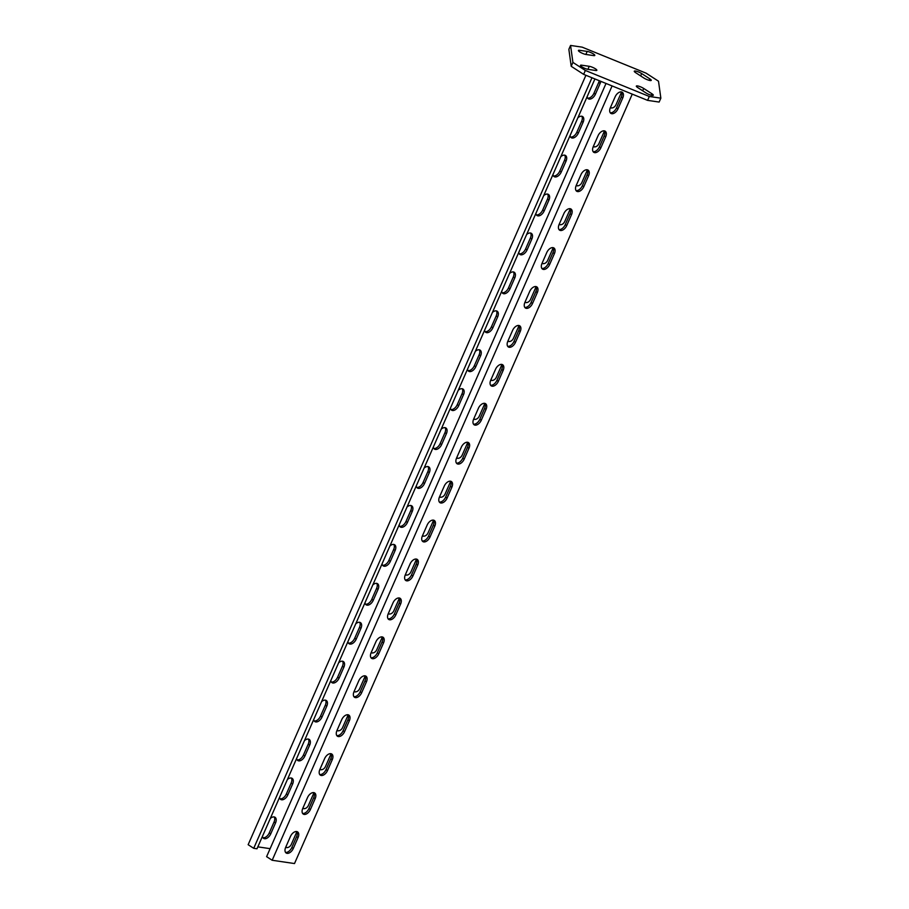 <?xml version="1.0" encoding="UTF-8"?>
<svg xmlns="http://www.w3.org/2000/svg" width="909" height="909" viewBox="0 0 909 909"><rect width="100%" height="100%" fill="white"/><g stroke="black" fill="none" stroke-linecap="round" stroke-linejoin="round"><path stroke-width="1.36" d="M635.436 71.038A4.784 1.011 -156.3 0 1 641.652 73.561L649.855 78.878A4.784 1.011 -156.3 0 1 651.242 80.367A4.784 1.011 -156.3 0 1 648.435 80.117A4.784 1.011 -156.3 0 1 643.867 78.004L635.664 72.686A4.784 1.011 -156.3 0 1 634.277 71.197A4.784 1.011 -156.3 0 1 635.436 71.038M637.493 85.923A4.784 1.011 -156.3 0 1 643.708 88.457L651.912 93.763A4.784 1.011 -156.3 0 1 653.298 95.252A4.784 1.011 -156.3 0 1 650.492 95.013A4.784 1.011 -156.3 0 1 645.924 92.888L637.72 87.571A4.784 1.011 -156.3 0 1 636.334 86.094A4.784 1.011 -156.3 0 1 637.493 85.923M570.568 45.45L582.124 47.143L646.072 73.152L658.502 81.208L660.854 98.161L659.139 102.058L647.594 100.365L583.635 74.356L571.204 66.3L568.864 49.347L570.568 45.45L572.909 62.403L585.351 70.459L583.635 74.356M571.204 66.3L572.909 62.403M647.594 100.365L649.299 96.468L585.351 70.459M593.634 55.597L586.01 54.472A4.784 1.011 -156.3 0 1 580.987 52.642A4.784 1.011 -156.3 0 1 578.408 50.461A4.784 1.011 -156.3 0 1 579.567 50.302L587.191 51.415A4.784 1.011 -156.3 0 1 592.214 53.245A4.784 1.011 -156.3 0 1 594.793 55.426A4.784 1.011 -156.3 0 1 593.634 55.597M595.69 70.482L588.066 69.368A4.784 1.011 -156.3 0 1 583.055 67.527A4.784 1.011 -156.3 0 1 580.465 65.357A4.784 1.011 -156.3 0 1 581.624 65.187L589.248 66.3A4.784 1.011 -156.3 0 1 594.27 68.141A4.784 1.011 -156.3 0 1 596.849 70.323A4.784 1.011 -156.3 0 1 595.69 70.482M649.299 96.468L660.854 98.161M296.664 831.542A6.09 3.636 122.9 0 0 290.46 836.439L285.676 847.336A6.09 3.636 122.9 0 0 286.176 853.006A6.09 3.636 122.9 0 0 293.3 848.461L298.084 837.553A6.09 3.636 122.9 0 0 297.584 831.883A6.09 3.636 122.9 0 0 296.664 831.542A6.09 4.715 -81.6 0 1 296.164 833.314L291.38 844.211A6.09 4.715 -81.6 0 1 286.392 847.574A6.09 4.715 -81.6 0 1 285.653 847.393M313.753 792.614A6.09 3.636 122.9 0 0 307.549 797.511L302.765 808.408A6.09 3.636 122.9 0 0 303.265 814.078A6.09 3.636 122.9 0 0 310.389 809.533L315.173 798.625A6.09 3.636 122.9 0 0 314.673 792.955A6.09 3.636 122.9 0 0 313.753 792.614M330.842 753.686A6.09 3.636 122.9 0 0 324.638 758.583L319.854 769.48A6.09 3.636 122.9 0 0 320.354 775.15A6.09 3.636 122.9 0 0 327.479 770.605L332.262 759.697A6.09 3.636 122.9 0 0 331.762 754.027A6.09 3.636 122.9 0 0 330.842 753.686M347.931 714.758A6.09 3.636 122.9 0 0 341.727 719.655L336.944 730.552A6.09 3.636 122.9 0 0 337.444 736.222A6.09 3.636 122.9 0 0 344.568 731.677L349.351 720.769A6.09 3.636 122.9 0 0 348.851 715.099A6.09 3.636 122.9 0 0 347.931 714.758M365.02 675.83A6.09 3.636 122.9 0 0 358.816 680.727L354.033 691.624A6.09 3.636 122.9 0 0 354.533 697.294A6.09 3.636 122.9 0 0 361.657 692.749L366.441 681.841A6.09 3.636 122.9 0 0 365.941 676.171A6.09 3.636 122.9 0 0 365.02 675.83A6.09 4.715 -81.6 0 1 364.52 677.603L359.737 688.499A6.09 4.715 -81.6 0 1 354.749 691.863A6.09 4.715 -81.6 0 1 354.01 691.681M382.11 636.902A6.09 3.636 122.9 0 0 375.906 641.799L371.122 652.696A6.09 3.636 122.9 0 0 371.622 658.366A6.09 3.636 122.9 0 0 378.746 653.821L383.53 642.913A6.09 3.636 122.9 0 0 383.03 637.243A6.09 3.636 122.9 0 0 382.11 636.902A6.09 4.715 -81.6 0 1 381.61 638.675L376.826 649.571A6.09 4.715 -81.6 0 1 371.838 652.935A6.09 4.715 -81.6 0 1 371.099 652.753M399.199 597.974A6.09 3.636 122.9 0 0 392.995 602.872L388.211 613.768A6.09 3.636 122.9 0 0 388.711 619.438A6.09 3.636 122.9 0 0 395.835 614.893L400.619 603.985A6.09 3.636 122.9 0 0 400.119 598.315A6.09 3.636 122.9 0 0 399.199 597.974M416.288 559.046A6.09 3.636 122.9 0 0 410.084 563.944L405.3 574.84A6.09 3.636 122.9 0 0 405.8 580.51A6.09 3.636 122.9 0 0 412.925 575.965L417.708 565.057A6.09 3.636 122.9 0 0 417.208 559.387A6.09 3.636 122.9 0 0 416.288 559.046M433.377 520.118A6.09 3.636 122.9 0 0 427.173 525.016L422.39 535.912A6.09 3.636 122.9 0 0 422.89 541.582A6.09 3.636 122.9 0 0 430.002 537.037L434.797 526.129A6.09 3.636 122.9 0 0 434.297 520.459A6.09 3.636 122.9 0 0 433.377 520.118M450.466 481.191A6.09 3.636 122.9 0 0 444.262 486.088L439.467 496.984A6.09 3.636 122.9 0 0 439.967 502.654A6.09 3.636 122.9 0 0 447.092 498.109L451.875 487.201A6.09 3.636 122.9 0 0 451.375 481.531A6.09 3.636 122.9 0 0 450.466 481.191A6.09 4.715 -81.6 0 1 449.955 482.963L445.171 493.86A6.09 4.715 -81.6 0 1 440.183 497.223A6.09 4.715 -81.6 0 1 439.445 497.041M467.544 442.263A6.09 3.636 122.9 0 0 461.34 447.16L456.557 458.056A6.09 3.636 122.9 0 0 457.057 463.726A6.09 3.636 122.9 0 0 464.181 459.181L468.964 448.273A6.09 3.636 122.9 0 0 468.465 442.603A6.09 3.636 122.9 0 0 467.544 442.263A6.09 4.715 -81.6 0 1 467.044 444.035L462.261 454.932A6.09 4.715 -81.6 0 1 457.272 458.295A6.09 4.715 -81.6 0 1 456.534 458.113M484.633 403.335A6.09 3.636 122.9 0 0 478.429 408.232L473.646 419.129A6.09 3.636 122.9 0 0 474.146 424.798A6.09 3.636 122.9 0 0 481.27 420.253L486.054 409.345A6.09 3.636 122.9 0 0 485.554 403.676A6.09 3.636 122.9 0 0 484.633 403.335M501.723 364.407A6.09 3.636 122.9 0 0 495.519 369.304L490.735 380.201A6.09 3.636 122.9 0 0 491.235 385.87A6.09 3.636 122.9 0 0 498.359 381.326L503.143 370.418A6.09 3.636 122.9 0 0 502.643 364.748A6.09 3.636 122.9 0 0 501.723 364.407M518.812 325.479A6.09 3.636 122.9 0 0 512.608 330.376L507.824 341.273A6.09 3.636 122.9 0 0 508.324 346.943A6.09 3.636 122.9 0 0 515.448 342.398L520.232 331.49A6.09 3.636 122.9 0 0 519.732 325.82A6.09 3.636 122.9 0 0 518.812 325.479M535.901 286.551A6.09 3.636 122.9 0 0 529.697 291.448L524.913 302.345A6.09 3.636 122.9 0 0 525.413 308.015A6.09 3.636 122.9 0 0 532.538 303.47L537.321 292.562A6.09 3.636 122.9 0 0 536.821 286.892A6.09 3.636 122.9 0 0 535.901 286.551A6.09 4.715 -81.6 0 1 535.401 288.323L530.617 299.22A6.09 4.715 -81.6 0 1 525.629 302.583A6.09 4.715 -81.6 0 1 524.891 302.402M552.99 247.623A6.09 3.636 122.9 0 0 546.786 252.52L542.003 263.417A6.09 3.636 122.9 0 0 542.503 269.087A6.09 3.636 122.9 0 0 549.627 264.542L554.41 253.634A6.09 3.636 122.9 0 0 553.911 247.964A6.09 3.636 122.9 0 0 552.99 247.623A6.09 4.715 -81.6 0 1 552.49 249.396L547.707 260.292A6.09 4.715 -81.6 0 1 542.718 263.655A6.09 4.715 -81.6 0 1 541.98 263.474M570.079 208.695A6.09 3.636 122.9 0 0 563.875 213.592L559.092 224.489A6.09 3.636 122.9 0 0 559.592 230.159A6.09 3.636 122.9 0 0 566.716 225.614L571.5 214.706A6.09 3.636 122.9 0 0 571 209.036A6.09 3.636 122.9 0 0 570.079 208.695M587.169 169.767A6.09 3.636 122.9 0 0 580.965 174.664L576.181 185.561A6.09 3.636 122.9 0 0 576.681 191.231A6.09 3.636 122.9 0 0 583.805 186.686L588.589 175.778A6.09 3.636 122.9 0 0 588.089 170.108A6.09 3.636 122.9 0 0 587.169 169.767M604.258 130.839A6.09 3.636 122.9 0 0 598.054 135.736L593.27 146.633A6.09 3.636 122.9 0 0 593.77 152.303A6.09 3.636 122.9 0 0 600.894 147.758L605.678 136.85A6.09 3.636 122.9 0 0 605.178 131.18A6.09 3.636 122.9 0 0 604.258 130.839A6.09 4.715 -81.6 0 1 603.758 132.6L598.974 143.508A6.09 4.715 -81.6 0 1 593.986 146.872A6.09 4.715 -81.6 0 1 593.247 146.679M262.462 836.303A6.09 3.636 122.9 0 0 263.621 838.382A6.09 3.636 122.9 0 0 270.746 833.837L275.529 822.94A6.09 3.636 122.9 0 0 275.029 817.271A6.09 3.636 122.9 0 0 274.109 816.93A6.09 3.636 122.9 0 0 270.28 818.486M279.552 797.375A6.09 3.636 122.9 0 0 280.711 799.454A6.09 3.636 122.9 0 0 287.823 794.909L292.618 784.012A6.09 3.636 122.9 0 0 292.119 778.343A6.09 3.636 122.9 0 0 291.198 778.002A6.09 3.636 122.9 0 0 287.369 779.558M296.641 758.447A6.09 3.636 122.9 0 0 297.788 760.526A6.09 3.636 122.9 0 0 304.913 755.981L309.696 745.085A6.09 3.636 122.9 0 0 309.196 739.415A6.09 3.636 122.9 0 0 308.287 739.074A6.09 3.636 122.9 0 0 304.458 740.63M313.73 719.519A6.09 3.636 122.9 0 0 314.878 721.598A6.09 3.636 122.9 0 0 322.002 717.053L326.786 706.157A6.09 3.636 122.9 0 0 326.286 700.487A6.09 3.636 122.9 0 0 325.365 700.146A6.09 3.636 122.9 0 0 321.547 701.703M330.819 680.591A6.09 3.636 122.9 0 0 331.967 682.67A6.09 3.636 122.9 0 0 339.091 678.125L343.875 667.229A6.09 3.636 122.9 0 0 343.375 661.559A6.09 3.636 122.9 0 0 342.454 661.218A6.09 3.636 122.9 0 0 338.637 662.775M347.908 641.663A6.09 3.636 122.9 0 0 349.056 643.742A6.09 3.636 122.9 0 0 356.18 639.197L360.964 628.301A6.09 3.636 122.9 0 0 360.464 622.631A6.09 3.636 122.9 0 0 359.544 622.29A6.09 3.636 122.9 0 0 355.726 623.847M364.998 602.735A6.09 3.636 122.9 0 0 366.145 604.815A6.09 3.636 122.9 0 0 373.269 600.27L378.053 589.373A6.09 3.636 122.9 0 0 377.553 583.703A6.09 3.636 122.9 0 0 376.633 583.362A6.09 3.636 122.9 0 0 372.815 584.919M382.087 563.807A6.09 3.636 122.9 0 0 383.234 565.887A6.09 3.636 122.9 0 0 390.359 561.342L395.142 550.445A6.09 3.636 122.9 0 0 394.642 544.775A6.09 3.636 122.9 0 0 393.722 544.434A6.09 3.636 122.9 0 0 389.904 545.991M399.165 524.879A6.09 3.636 122.9 0 0 400.324 526.959A6.09 3.636 122.9 0 0 407.448 522.414L412.231 511.517A6.09 3.636 122.9 0 0 411.732 505.847A6.09 3.636 122.9 0 0 410.811 505.506A6.09 3.636 122.9 0 0 406.993 507.063M416.254 485.951A6.09 3.636 122.9 0 0 417.413 488.031A6.09 3.636 122.9 0 0 424.537 483.486L429.321 472.589A6.09 3.636 122.9 0 0 428.821 466.919A6.09 3.636 122.9 0 0 427.9 466.578A6.09 3.636 122.9 0 0 424.083 468.135M433.343 447.023A6.09 3.636 122.9 0 0 434.502 449.103A6.09 3.636 122.9 0 0 441.626 444.558L446.41 433.661A6.09 3.636 122.9 0 0 445.91 427.991A6.09 3.636 122.9 0 0 444.99 427.65A6.09 3.636 122.9 0 0 441.172 429.207M450.432 408.096A6.09 3.636 122.9 0 0 451.591 410.175A6.09 3.636 122.9 0 0 458.715 405.63L463.499 394.733A6.09 3.636 122.9 0 0 462.999 389.063A6.09 3.636 122.9 0 0 462.079 388.722A6.09 3.636 122.9 0 0 458.261 390.279M467.521 369.168A6.09 3.636 122.9 0 0 468.68 371.247A6.09 3.636 122.9 0 0 475.793 366.702L480.588 355.805A6.09 3.636 122.9 0 0 480.088 350.135A6.09 3.636 122.9 0 0 479.168 349.795A6.09 3.636 122.9 0 0 475.339 351.351M484.611 330.24A6.09 3.636 122.9 0 0 485.758 332.319A6.09 3.636 122.9 0 0 492.883 327.774L497.678 316.877A6.09 3.636 122.9 0 0 497.166 311.208A6.09 3.636 122.9 0 0 496.257 310.867A6.09 3.636 122.9 0 0 492.428 312.423M501.7 291.312A6.09 3.636 122.9 0 0 502.847 293.391A6.09 3.636 122.9 0 0 509.972 288.846L514.755 277.949A6.09 3.636 122.9 0 0 514.255 272.28A6.09 3.636 122.9 0 0 513.335 271.939A6.09 3.636 122.9 0 0 509.517 273.495M518.789 252.384A6.09 3.636 122.9 0 0 519.937 254.463A6.09 3.636 122.9 0 0 527.061 249.918L531.845 239.022A6.09 3.636 122.9 0 0 531.345 233.352A6.09 3.636 122.9 0 0 530.424 233.011A6.09 3.636 122.9 0 0 526.606 234.567M535.878 213.456A6.09 3.636 122.9 0 0 537.026 215.535A6.09 3.636 122.9 0 0 544.15 210.99L548.934 200.094A6.09 3.636 122.9 0 0 548.434 194.424A6.09 3.636 122.9 0 0 547.513 194.083A6.09 3.636 122.9 0 0 543.696 195.64M552.967 174.528A6.09 3.636 122.9 0 0 554.115 176.607A6.09 3.636 122.9 0 0 561.239 172.062L566.023 161.166A6.09 3.636 122.9 0 0 565.523 155.496A6.09 3.636 122.9 0 0 564.603 155.155A6.09 3.636 122.9 0 0 560.785 156.712M570.057 135.6A6.09 3.636 122.9 0 0 571.204 137.679A6.09 3.636 122.9 0 0 578.329 133.134L583.112 122.238A6.09 3.636 122.9 0 0 582.612 116.568A6.09 3.636 122.9 0 0 581.692 116.227A6.09 3.636 122.9 0 0 577.874 117.784M621.347 91.911A6.09 3.636 122.9 0 0 615.143 96.808L610.359 107.705A6.09 3.636 122.9 0 0 610.859 113.375A6.09 3.636 122.9 0 0 617.972 108.83L622.767 97.922A6.09 3.636 122.9 0 0 622.267 92.252A6.09 3.636 122.9 0 0 621.347 91.911A6.09 4.715 -81.6 0 1 620.847 93.672L616.052 104.58A6.09 4.715 -81.6 0 1 611.075 107.944A6.09 4.715 -81.6 0 1 610.337 107.751M285.858 846.915A6.09 4.715 -81.6 0 0 286.244 847.199A6.09 4.715 -81.6 0 0 287.085 847.608M302.742 808.465A6.09 4.715 -81.6 0 0 303.481 808.646A6.09 4.715 -81.6 0 0 308.469 805.283L313.253 794.386A6.09 4.715 -81.6 0 0 313.787 792.625M302.947 807.987A6.09 4.715 -81.6 0 0 303.333 808.271A6.09 4.715 -81.6 0 0 304.174 808.68M319.832 769.537A6.09 4.715 -81.6 0 0 320.57 769.718A6.09 4.715 -81.6 0 0 325.558 766.355L330.342 755.459A6.09 4.715 -81.6 0 0 330.876 753.697M320.036 769.059A6.09 4.715 -81.6 0 0 320.423 769.344A6.09 4.715 -81.6 0 0 321.263 769.753M336.921 730.609A6.09 4.715 -81.6 0 0 337.659 730.791A6.09 4.715 -81.6 0 0 342.648 727.427L347.431 716.531A6.09 4.715 -81.6 0 0 347.954 714.769M337.125 730.132A6.09 4.715 -81.6 0 0 337.512 730.416A6.09 4.715 -81.6 0 0 338.353 730.825M354.215 691.204A6.09 4.715 -81.6 0 0 354.601 691.488A6.09 4.715 -81.6 0 0 355.442 691.897M371.304 652.276A6.09 4.715 -81.6 0 0 371.69 652.56A6.09 4.715 -81.6 0 0 372.531 652.969M388.188 613.825A6.09 4.715 -81.6 0 0 388.927 614.007A6.09 4.715 -81.6 0 0 393.915 610.643L398.699 599.747A6.09 4.715 -81.6 0 0 399.221 597.986M388.393 613.348A6.09 4.715 -81.6 0 0 388.779 613.632A6.09 4.715 -81.6 0 0 389.609 614.041M405.278 574.897A6.09 4.715 -81.6 0 0 406.016 575.079A6.09 4.715 -81.6 0 0 410.993 571.716L415.788 560.819A6.09 4.715 -81.6 0 0 416.311 559.058M405.482 574.42A6.09 4.715 -81.6 0 0 405.868 574.704A6.09 4.715 -81.6 0 0 406.698 575.113M422.367 535.969A6.09 4.715 -81.6 0 0 423.094 536.151A6.09 4.715 -81.6 0 0 428.082 532.788L432.866 521.891A6.09 4.715 -81.6 0 0 433.4 520.13M422.571 535.492A6.09 4.715 -81.6 0 0 422.958 535.776A6.09 4.715 -81.6 0 0 423.787 536.185M439.661 496.564A6.09 4.715 -81.6 0 0 440.047 496.848A6.09 4.715 -81.6 0 0 440.876 497.257M456.738 457.636A6.09 4.715 -81.6 0 0 457.125 457.92A6.09 4.715 -81.6 0 0 457.966 458.329M473.623 419.185A6.09 4.715 -81.6 0 0 474.362 419.367A6.09 4.715 -81.6 0 0 479.35 416.004L484.133 405.107A6.09 4.715 -81.6 0 0 484.667 403.346M473.828 418.708A6.09 4.715 -81.6 0 0 474.214 418.992A6.09 4.715 -81.6 0 0 475.055 419.401M490.712 380.257A6.09 4.715 -81.6 0 0 491.451 380.439A6.09 4.715 -81.6 0 0 496.439 377.076L501.223 366.179A6.09 4.715 -81.6 0 0 501.757 364.418M490.917 379.78A6.09 4.715 -81.6 0 0 491.303 380.064A6.09 4.715 -81.6 0 0 492.144 380.473M507.801 341.329A6.09 4.715 -81.6 0 0 508.54 341.511A6.09 4.715 -81.6 0 0 513.528 338.148L518.312 327.251A6.09 4.715 -81.6 0 0 518.846 325.49M508.006 340.852A6.09 4.715 -81.6 0 0 508.392 341.136A6.09 4.715 -81.6 0 0 509.233 341.545M525.095 301.924A6.09 4.715 -81.6 0 0 525.482 302.208A6.09 4.715 -81.6 0 0 526.322 302.617M542.184 262.996A6.09 4.715 -81.6 0 0 542.571 263.28A6.09 4.715 -81.6 0 0 543.412 263.69M559.069 224.534A6.09 4.715 -81.6 0 0 559.808 224.728A6.09 4.715 -81.6 0 0 564.796 221.364L569.579 210.468A6.09 4.715 -81.6 0 0 570.102 208.706M559.274 224.068A6.09 4.715 -81.6 0 0 559.66 224.353A6.09 4.715 -81.6 0 0 560.501 224.762M576.158 185.606A6.09 4.715 -81.6 0 0 576.897 185.8A6.09 4.715 -81.6 0 0 581.885 182.436L586.669 171.528A6.09 4.715 -81.6 0 0 587.191 169.778M576.363 185.141A6.09 4.715 -81.6 0 0 576.749 185.425A6.09 4.715 -81.6 0 0 577.579 185.834M593.452 146.213A6.09 4.715 -81.6 0 0 593.838 146.497A6.09 4.715 -81.6 0 0 594.668 146.906M610.541 107.285A6.09 4.715 -81.6 0 0 610.928 107.569A6.09 4.715 -81.6 0 0 611.757 107.978M612.087 85.923L272.177 860.266L266.61 856.664L606.019 83.458M604.349 130.862A6.09 3.636 -57.1 0 1 604.212 135.907L599.429 146.803A6.09 3.636 -57.1 0 1 593.134 151.678M621.438 91.934A6.09 3.636 -57.1 0 1 621.301 96.979L616.518 107.876A6.09 3.636 -57.1 0 1 610.223 112.75M587.259 169.79A6.09 3.636 -57.1 0 1 587.123 174.835L582.339 185.731A6.09 3.636 -57.1 0 1 576.045 190.606M570.17 208.718A6.09 3.636 -57.1 0 1 570.034 213.763L565.25 224.659A6.09 3.636 -57.1 0 1 558.955 229.534M553.081 247.646A6.09 3.636 -57.1 0 1 552.945 252.691L548.161 263.587A6.09 3.636 -57.1 0 1 541.866 268.462M535.992 286.574A6.09 3.636 -57.1 0 1 535.856 291.619L531.072 302.515A6.09 3.636 -57.1 0 1 524.777 307.39M518.903 325.502A6.09 3.636 -57.1 0 1 518.766 330.546L513.983 341.443A6.09 3.636 -57.1 0 1 507.688 346.318M501.813 364.429A6.09 3.636 -57.1 0 1 501.677 369.474L496.893 380.371A6.09 3.636 -57.1 0 1 490.599 385.246M484.724 403.357A6.09 3.636 -57.1 0 1 484.588 408.402L479.804 419.299A6.09 3.636 -57.1 0 1 473.509 424.173M467.635 442.285A6.09 3.636 -57.1 0 1 467.499 447.33L462.715 458.227A6.09 3.636 -57.1 0 1 456.42 463.101M450.546 481.213A6.09 3.636 -57.1 0 1 450.421 486.258L445.626 497.155A6.09 3.636 -57.1 0 1 439.342 502.029M433.468 520.141A6.09 3.636 -57.1 0 1 433.332 525.186L428.548 536.083A6.09 3.636 -57.1 0 1 422.253 540.957M416.379 559.069A6.09 3.636 -57.1 0 1 416.242 564.114L411.459 575.011A6.09 3.636 -57.1 0 1 405.164 579.885M399.29 597.997A6.09 3.636 -57.1 0 1 399.153 603.042L394.37 613.939A6.09 3.636 -57.1 0 1 388.075 618.813M382.2 636.925A6.09 3.636 -57.1 0 1 382.064 641.97L377.28 652.867A6.09 3.636 -57.1 0 1 370.986 657.741M365.111 675.853A6.09 3.636 -57.1 0 1 364.975 680.898L360.191 691.794A6.09 3.636 -57.1 0 1 353.896 696.669M348.022 714.781A6.09 3.636 -57.1 0 1 347.886 719.826L343.102 730.722A6.09 3.636 -57.1 0 1 336.807 735.597M330.933 753.709A6.09 3.636 -57.1 0 1 330.796 758.754L326.013 769.65A6.09 3.636 -57.1 0 1 319.718 774.525M313.844 792.637A6.09 3.636 -57.1 0 1 313.707 797.682L308.924 808.578A6.09 3.636 -57.1 0 1 302.629 813.453M296.754 831.565A6.09 3.636 -57.1 0 1 296.618 836.61L291.834 847.506A6.09 3.636 -57.1 0 1 285.54 852.381M270.121 848.665L257.826 846.858M587.146 96.672A6.09 3.636 122.9 0 0 588.293 98.751A6.09 3.636 122.9 0 0 595.418 94.206L600.201 83.31A6.09 3.636 122.9 0 0 600.804 81.333M585.907 75.277L248.146 844.7L253.713 848.313L256.986 848.79L594.918 78.947M253.713 848.313L591.975 77.742M570.568 137.054A6.09 3.636 122.9 0 0 576.863 132.18L581.646 121.283A6.09 3.636 122.9 0 0 581.783 116.238M587.657 98.127A6.09 3.636 122.9 0 0 593.952 93.252L598.736 82.355A6.09 3.636 122.9 0 0 599.27 80.719M553.479 175.982A6.09 3.636 122.9 0 0 559.774 171.108L564.557 160.211A6.09 3.636 122.9 0 0 564.694 155.166M536.39 214.91A6.09 3.636 122.9 0 0 542.684 210.036L547.468 199.139A6.09 3.636 122.9 0 0 547.604 194.094M519.3 253.838A6.09 3.636 122.9 0 0 525.595 248.964L530.379 238.067A6.09 3.636 122.9 0 0 530.515 233.022M502.211 292.766A6.09 3.636 122.9 0 0 508.506 287.892L513.29 276.995A6.09 3.636 122.9 0 0 513.426 271.95M485.133 331.694A6.09 3.636 122.9 0 0 491.417 326.82L496.212 315.923A6.09 3.636 122.9 0 0 496.337 310.878M468.044 370.622A6.09 3.636 122.9 0 0 474.339 365.748L479.123 354.851A6.09 3.636 122.9 0 0 479.259 349.806M450.955 409.55A6.09 3.636 122.9 0 0 457.25 404.675L462.033 393.779A6.09 3.636 122.9 0 0 462.17 388.734M433.866 448.478A6.09 3.636 122.9 0 0 440.161 443.603L444.944 432.707A6.09 3.636 122.9 0 0 445.08 427.662M416.776 487.406A6.09 3.636 122.9 0 0 423.071 482.531L427.855 471.635A6.09 3.636 122.9 0 0 427.991 466.59M399.687 526.334A6.09 3.636 122.9 0 0 405.982 521.459L410.766 510.563A6.09 3.636 122.9 0 0 410.902 505.518M382.598 565.262A6.09 3.636 122.9 0 0 388.893 560.387L393.677 549.49A6.09 3.636 122.9 0 0 393.813 544.446M365.509 604.19A6.09 3.636 122.9 0 0 371.804 599.315L376.587 588.418A6.09 3.636 122.9 0 0 376.724 583.373M348.42 643.117A6.09 3.636 122.9 0 0 354.715 638.243L359.498 627.346A6.09 3.636 122.9 0 0 359.634 622.301M331.331 682.045A6.09 3.636 122.9 0 0 337.625 677.171L342.409 666.274A6.09 3.636 122.9 0 0 342.545 661.229M314.241 720.973A6.09 3.636 122.9 0 0 320.536 716.099L325.32 705.202A6.09 3.636 122.9 0 0 325.456 700.157M297.163 759.901A6.09 3.636 122.9 0 0 303.447 755.027L308.242 744.13A6.09 3.636 122.9 0 0 308.367 739.085M280.074 798.829A6.09 3.636 122.9 0 0 286.369 793.955L291.153 783.058A6.09 3.636 122.9 0 0 291.289 778.013M262.985 837.757A6.09 3.636 122.9 0 0 269.28 832.883L274.063 821.986A6.09 3.636 122.9 0 0 274.2 816.941M272.177 860.266L294.505 863.55L632.255 94.127M641.652 73.561L640.629 75.901M643.708 88.457L642.686 90.786M651.912 93.763L651.276 95.24M581.624 65.187L581.124 66.312M589.248 66.3L587.918 69.334M649.855 78.878L649.219 80.344M579.567 50.302L579.067 51.427M587.191 51.415L585.862 54.449M616.518 107.876L617.972 108.83M621.301 96.979L622.767 97.922M593.952 93.252L595.418 94.206M598.736 82.355L600.201 83.31M576.863 132.18L578.329 133.134M581.646 121.283L583.112 122.238M564.557 160.211L566.023 161.166M559.774 171.108L561.239 172.062M547.468 199.139L548.934 200.094M542.684 210.036L544.15 210.99M530.379 238.067L531.845 239.022M525.595 248.964L527.061 249.918M513.29 276.995L514.755 277.949M508.506 287.892L509.972 288.846M496.212 315.923L497.678 316.877M491.417 326.82L492.883 327.774M479.123 354.851L480.588 355.805M474.339 365.748L475.793 366.702M462.033 393.779L463.499 394.733M457.25 404.675L458.715 405.63M444.944 432.707L446.41 433.661M440.161 443.603L441.626 444.558M427.855 471.635L429.321 472.589M423.071 482.531L424.537 483.486M410.766 510.563L412.231 511.517M405.982 521.459L407.448 522.414M393.677 549.49L395.142 550.445M388.893 560.387L390.359 561.342M376.587 588.418L378.053 589.373M371.804 599.315L373.269 600.27M359.498 627.346L360.964 628.301M354.715 638.243L356.18 639.197M342.409 666.274L343.875 667.229M337.625 677.171L339.091 678.125M325.32 705.202L326.786 706.157M320.536 716.099L322.002 717.053M308.242 744.13L309.696 745.085M303.447 755.027L304.913 755.981M291.153 783.058L292.618 784.012M286.369 793.955L287.823 794.909M274.063 821.986L275.529 822.94M269.28 832.883L270.746 833.837M599.429 146.803L600.894 147.758M604.212 135.907L605.678 136.85M582.339 185.731L583.805 186.686M587.123 174.835L588.589 175.778M565.25 224.659L566.716 225.614M570.034 213.763L571.5 214.706M548.161 263.587L549.627 264.542M552.945 252.691L554.41 253.634M531.072 302.515L532.538 303.47M535.856 291.619L537.321 292.562M513.983 341.443L515.448 342.398M518.766 330.546L520.232 331.49M496.893 380.371L498.359 381.326M501.677 369.474L503.143 370.418M479.804 419.299L481.27 420.253M484.588 408.402L486.054 409.345M462.715 458.227L464.181 459.181M467.499 447.33L468.964 448.273M445.626 497.155L447.092 498.109M450.421 486.258L451.875 487.201M428.548 536.083L430.002 537.037M433.332 525.186L434.797 526.129M411.459 575.011L412.925 575.965M416.242 564.114L417.708 565.057M394.37 613.939L395.835 614.893M399.153 603.042L400.619 603.985M377.28 652.867L378.746 653.821M382.064 641.97L383.53 642.913M360.191 691.794L361.657 692.749M364.975 680.898L366.441 681.841M343.102 730.722L344.568 731.677M347.886 719.826L349.351 720.769M326.013 769.65L327.479 770.605M330.796 758.754L332.262 759.697M308.924 808.578L310.389 809.533M313.707 797.682L315.173 798.625M291.834 847.506L293.3 848.461M296.618 836.61L298.084 837.553"/></g></svg>
